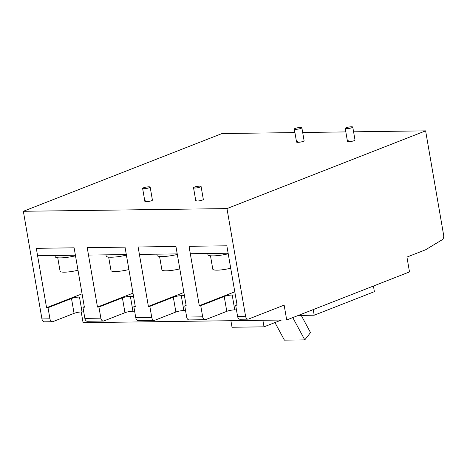 <?xml version="1.0" encoding="UTF-8"?>
<svg xmlns="http://www.w3.org/2000/svg" width="467" height="467" viewBox="0 0 467 467"><rect width="100%" height="100%" fill="white"/><g stroke="black" fill="none" stroke-linecap="round" stroke-linejoin="round"><path stroke-width="0.7" d="M143.486 187.798A3.829 0.689 170.2 0 1 147.619 186.893A3.829 0.689 170.2 0 1 150.17 187.109A3.829 0.689 170.2 0 1 149.306 187.722A3.829 0.689 170.2 0 1 145.173 188.627A3.829 0.689 170.2 0 1 142.622 188.411A3.829 0.689 170.2 0 1 143.486 187.798M346.082 127.765A3.829 0.689 170.2 0 1 350.215 126.861A3.829 0.689 170.2 0 1 352.766 127.077A3.829 0.689 170.2 0 1 351.902 127.689A3.829 0.689 170.2 0 1 347.769 128.594A3.829 0.689 170.2 0 1 345.218 128.378A3.829 0.689 170.2 0 1 346.082 127.765M234.796 291.805L199.292 305.698L189.03 246.302L190.314 253.727L228.13 253.231L226.845 245.805L189.03 246.302L226.845 245.805L237.108 305.202L235.654 305.22L237.575 316.357L245.578 316.252L226.98 208.591L23.35 211.282L221.988 133.55L294.922 132.587M183.887 292.482L148.383 306.375L138.121 246.979L139.405 254.398L177.221 253.902L175.942 246.477L138.121 246.979L175.942 246.477L186.199 305.873L184.745 305.891L186.672 317.029L202.666 316.819A3.829 2.493 89.2 0 0 205.13 319.708A3.829 2.493 89.2 0 0 205.719 319.591L226.787 311.343A5.744 1.039 170.2 0 1 234.761 309.872L236.454 309.849M132.978 293.153L97.475 307.047L87.218 247.65L88.496 255.075L126.318 254.573L125.033 247.148L87.218 247.65L125.033 247.148L135.29 306.545L133.836 306.568L135.763 317.7L151.763 317.49A3.829 2.493 89.2 0 0 154.221 320.38A3.829 2.493 89.2 0 0 154.81 320.263L175.878 312.014A5.744 1.039 170.2 0 1 183.852 310.543L185.545 310.526M207.757 253.499L207.973 254.754A14.746 2.662 -9.8 0 0 228.223 253.774M210.483 255.77L212.8 269.214A12.446 2.247 -9.8 0 0 230.71 268.175M156.848 254.171L157.064 255.426A14.746 2.662 -9.8 0 0 177.314 254.445M159.574 256.441L161.897 269.885A12.446 2.247 -9.8 0 0 179.807 268.846M105.939 254.842L106.155 256.097A14.746 2.662 -9.8 0 0 126.411 255.116M108.665 257.113L110.988 270.556A12.446 2.247 -9.8 0 0 128.898 269.523M55.03 255.513L55.252 256.774A14.746 2.662 -9.8 0 0 75.502 255.788M57.756 257.79L60.08 271.228A12.446 2.247 -9.8 0 0 77.989 270.195M82.069 293.825L46.566 307.718L36.309 248.321L37.588 255.747L75.409 255.245L74.125 247.819L36.309 248.321L74.125 247.819L84.387 307.222L82.928 307.239L84.854 318.377L100.854 318.167A3.829 2.493 89.2 0 0 103.312 321.051A3.829 2.493 89.2 0 0 103.902 320.934L124.969 312.692A5.744 1.039 170.2 0 1 132.943 311.22L134.636 311.197M295.173 128.437A3.829 0.689 170.2 0 1 299.306 127.532A3.829 0.689 170.2 0 1 301.857 127.748A3.829 0.689 170.2 0 1 300.993 128.361A3.829 0.689 170.2 0 1 296.86 129.266A3.829 0.689 170.2 0 1 294.309 129.05A3.829 0.689 170.2 0 1 295.173 128.437M194.395 187.127A3.829 0.689 170.2 0 1 198.528 186.216A3.829 0.689 170.2 0 1 201.079 186.432A3.829 0.689 170.2 0 1 200.215 187.045A3.829 0.689 170.2 0 1 196.082 187.956A3.829 0.689 170.2 0 1 193.531 187.74A3.829 0.689 170.2 0 1 194.395 187.127M301.857 127.748L304.105 140.742A3.829 0.689 170.2 0 1 303.241 141.355A3.829 0.689 170.2 0 1 299.108 142.26A3.829 0.689 170.2 0 1 296.557 142.044A3.829 0.689 170.2 0 1 297.421 141.431M201.079 186.432L203.326 199.427A3.829 0.689 170.2 0 1 202.456 200.039A3.829 0.689 170.2 0 1 198.323 200.95A3.829 0.689 170.2 0 1 195.772 200.734A3.829 0.689 170.2 0 1 196.642 200.115M150.17 187.109L152.417 200.098A3.829 0.689 170.2 0 1 151.547 200.717A3.829 0.689 170.2 0 1 147.414 201.621A3.829 0.689 170.2 0 1 144.869 201.405A3.829 0.689 170.2 0 1 145.733 200.792M352.766 127.077L355.013 140.065A3.829 0.689 170.2 0 1 354.144 140.684A3.829 0.689 170.2 0 1 350.011 141.589A3.829 0.689 170.2 0 1 347.466 141.373A3.829 0.689 170.2 0 1 348.329 140.76M46.566 307.718L48.019 307.7L49.946 318.838A3.829 2.493 89.2 0 0 52.403 321.722L44.406 321.833A3.829 2.493 -90.8 0 1 41.948 318.943L23.35 211.282M97.475 307.047L98.928 307.029L100.854 318.167M148.383 306.375L149.837 306.352L151.763 317.49M199.292 305.698L200.746 305.681L202.666 316.819M52.403 321.722A3.829 2.493 89.2 0 0 52.993 321.605L74.06 313.363A5.744 1.039 170.2 0 1 82.04 311.892L83.727 311.868M48.019 307.7L71.498 298.512A5.744 1.039 170.2 0 1 79.472 297.041L82.618 297M103.312 321.051L87.311 321.261A3.829 2.493 -90.8 0 1 84.854 318.377M84.294 306.702L82.928 307.239M98.928 307.029L122.407 297.841A5.744 1.039 170.2 0 1 130.381 296.37L133.527 296.329M154.221 320.38L138.22 320.59A3.829 2.493 -90.8 0 1 135.763 317.7M135.202 306.031L133.836 306.568M149.837 306.352L173.315 297.17A5.744 1.039 170.2 0 1 181.289 295.699L184.436 295.658M205.13 319.708L189.129 319.918A3.829 2.493 -90.8 0 1 186.672 317.029M186.111 305.36L184.745 305.891M200.746 305.681L224.218 296.492A5.744 1.039 170.2 0 1 232.198 295.021L235.345 294.981M245.578 316.252A3.829 2.493 89.2 0 0 248.035 319.142L240.038 319.247A3.829 2.493 -90.8 0 1 237.575 316.357M237.02 304.688L235.654 305.22M81.217 311.921L83.073 322.662L286.703 319.971L409.501 271.922L406.938 257.072L425.595 249.769L442.179 239.752A3.829 2.493 89.2 0 0 443.65 235.24L425.618 130.859L226.98 208.591M302.68 132.488L345.831 131.916M353.583 131.811L425.618 130.859M373.419 286.038L374.394 291.659L314.198 315.219L298.325 315.423M248.035 319.142A3.829 2.493 89.2 0 0 248.625 319.019L284.14 305.126L286.703 319.971M314.198 315.219L313.229 309.592M281.373 320.041L264.018 326.836L262.892 320.286M264.018 326.836L232.023 327.256L230.891 320.712M301.238 315.388L310.514 332.603L304.782 339.871L292.774 317.595M274.94 322.557L284.421 340.139L304.782 339.871M41.948 318.943L49.946 318.838M71.498 298.512L74.06 313.363M79.472 297.041L82.04 311.892M122.407 297.841L124.969 312.692M130.381 296.37L132.943 311.22M173.315 297.17L175.878 312.014M181.289 295.699L183.852 310.543M224.218 296.492L226.787 311.343M232.198 295.021L234.761 309.872M142.622 188.411L144.869 201.405M345.218 128.378L347.466 141.373M294.309 129.05L296.557 142.044M193.531 187.74L195.772 200.734"/></g></svg>

